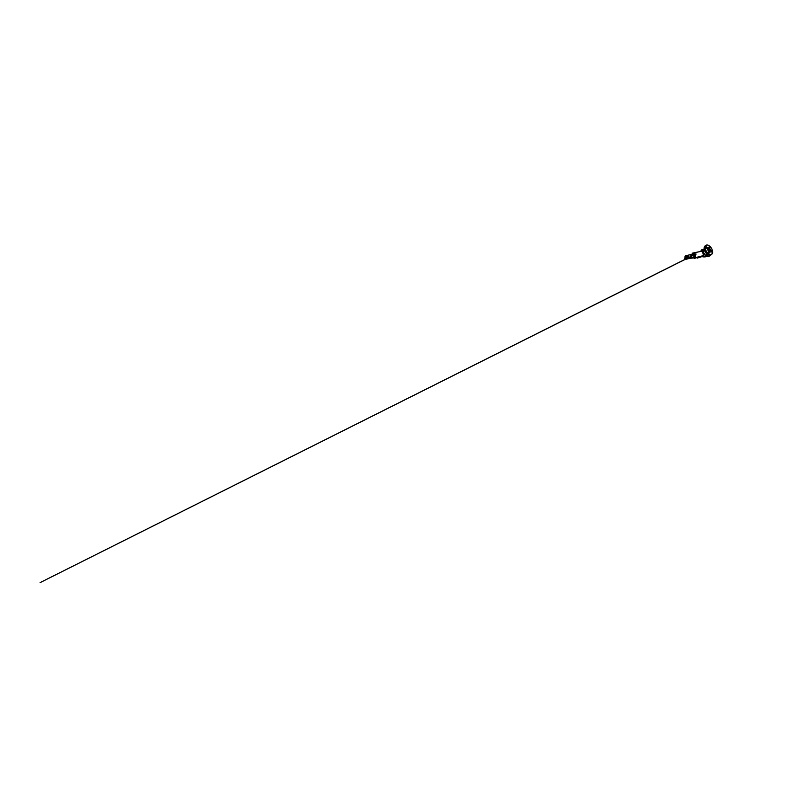 <?xml version="1.0" encoding="UTF-8"?>
<svg xmlns="http://www.w3.org/2000/svg" width="803" height="803" viewBox="0 0 803 803"><rect width="100%" height="100%" fill="white"/><g stroke="black" fill="none" stroke-linecap="round" stroke-linejoin="round"><path stroke-width="1.2" d="M701.531 256.699L697.616 257.964M701.832 256.498L698.098 257.542M697.817 257.723L697.215 258.054M697.867 257.893L701.23 256.86M698.389 257.562L698.921 257.372M698.249 257.592L698.791 257.422M700.537 257.06L698.71 257.512M700.919 256.87L700.266 256.99M700.567 257.03L699.734 257.271M699.353 257.382L698.449 257.703M694.565 254.461L692.969 254.24M686.184 259.138L686.786 258.817C687.458 258.556 687.88 257.361 687.549 256.639C687.328 255.866 686.314 255.434 685.692 255.836L684.939 257.622L684.959 256.679L685.2 257.361L686.525 256.538L686.916 257.602L685.591 258.476L686.234 259.299M685.401 255.886L686.133 255.565L687.699 256.589C688.061 257.372 687.619 258.656 686.906 258.927L688.191 258.285L686.926 255.414M688.241 258.195L687.258 255.434L685.692 255.836M684.969 257.723L684.668 258.225M685.621 258.967L684.849 258.747L684.869 257.793M685.742 259.048L684.959 256.799M684.879 258.837L684.808 257.944M685.792 257.201L685.2 257.542M685.31 258.586L685.862 259.178M684.969 256.629L685.411 257.131M686.786 258.817L688.241 258.265M694.354 254.882C694.846 256.006 694.635 257.442 693.963 257.813L690.6 258.285L691.423 256.719L691.594 257.643L687.81 258.877C688.382 258.777 688.603 257.562 688.211 256.548L687.157 255.404M706.941 256.448C708.236 256.779 709.31 256.358 710.163 255.183M706.841 256.498L708.728 256.528L710.444 255.083M708.778 256.518L711.107 254.762M704.572 256.769C705.887 257.111 707.262 256.217 707.664 254.571M704.542 256.819L705.927 256.809L707.794 254.651M705.978 256.789L708.286 254.922M704.201 249.02L701.892 249.773M704.211 249.121L702.816 249.663M709.25 250.496L708.487 249.211L709.31 250.536C709.982 250.988 710.404 250.275 710.013 249.452C709.561 248.368 708.316 248.157 708.497 249.241M709.591 250.616L708.557 248.85M709.33 250.546L709.862 249.512L708.487 249.121M706.72 254.491L705.807 255.565L707.513 254.471M704.743 256.669L705.807 255.374L704.181 254.611L703.538 255.866L702.003 256.388M701.973 256.157L702.916 255.645L704.743 256.408L704.251 256.96L707.062 254.119M700.487 251.469L702.896 249.613L701.39 250.084M700.106 251.55L702.635 249.592M706.951 254.029L706.028 255.113L703.338 254.41L702.284 251.751L701.119 251.349L701.431 250.867L702.635 250.968L702.776 249.673L704.251 249.342L702.816 251.018L704.291 254.19L705.496 252.373M702.063 251.56L702.816 251.018L702.163 251.64M703.328 254.21L704.291 254.19L703.338 254.41M704.713 250.907L702.284 251.751M704.181 248.89L704.753 250.998L707.433 254.421M709.28 246.471L710.053 247.766L709.28 246.471M711.398 250.958L712.02 252.383L711.398 250.958M708.417 251.65C709.019 251.449 709.641 252.875 709.089 253.156L709.009 253.196C708.437 253.407 707.764 251.991 708.306 251.69L708.417 251.65M706.208 246.842C706.76 246.722 707.513 247.886 707.062 248.197L706.921 248.257C706.359 248.408 705.606 247.234 706.038 246.912L706.208 246.842M705.325 245.788L704.934 246.059C704.101 246.792 703.88 248.468 704.502 250.295L706.72 253.818C708.206 255.133 709.481 255.545 710.565 255.023L711.398 254.621M708.296 245.276C707.292 244.845 706.449 244.905 705.787 245.467C704.853 246.27 704.743 248.328 705.666 250.416C706.941 253.467 710.013 255.515 711.508 254.571L712.622 252.584M711.95 249.171L712.652 252.092C712.652 253.768 711.669 254.882 710.143 254.581C708.627 254.29 706.75 252.493 705.827 250.345C705.084 248.649 705.004 246.943 705.556 245.969C706.198 245.015 707.142 244.795 708.397 245.316C709.772 245.919 711.167 247.454 711.95 249.171M709.019 247.414C707.694 246.682 706.811 248.117 707.654 249.934L709.752 252.042C710.555 252.182 710.996 251.801 711.087 250.907M707.804 249.874L709.912 251.911C710.695 251.981 711.087 251.55 711.087 250.596L709.129 247.465C707.855 246.752 707.001 248.117 707.804 249.874M697.516 257.201L701.892 256.006L696.703 257.663M702.916 255.645L703.328 254.561M692.638 253.106L701.079 251.359M694.936 254.35L695.769 253.838M694.103 254.973C694.565 256.006 694.384 257.341 693.762 257.683L692.869 257.663M692.025 254.16L692.387 253.738C692.939 253.397 693.501 253.597 694.063 254.35L692.096 254.129L693.822 254.461L692.638 253.788M705.506 255.695L704.251 256.96L701.641 256.639M701.922 256.097L697.948 257.582L697.857 256.97M697.948 257.582L696.833 257.733M691.805 254.21L693.13 252.895L694.926 254.32M695.89 254.441L695.217 254.471M695.017 254.34L693.551 254.732M691.503 255.715L691.423 256.719L690.821 255.133L692.186 255.555L691.242 255.434M692.838 257.673L693.852 257.05L693.692 255.033M693.862 256.99L693.812 255.043M689.897 254.802L692.678 254.019L693.611 254.922M690.399 254.501L690.821 255.133L689.998 254.782M692.768 255.424L693.772 255.183M691.594 257.643L693.852 257.05M692.397 255.063L691.283 255.404L692.126 255.394M692.226 254.922L691.443 255.655M686.204 256.99L686.726 256.799M693.541 254.993L691.544 255.685M693.079 255.163L692.347 255.625M694.836 254.581L693.702 255.023M694.675 254.571L693.872 255.033L694.675 254.571M694.635 254.38L693.651 254.983L694.856 254.541M694.404 254.671L40.15 582.587L694.776 254.561M686.605 259.078L686.133 258.034M686.314 259.259L685.812 258.245M685.732 256.92L685.712 255.715M685.782 257.251L685.19 257.422M706.028 255.113L707.001 254.069M695.197 254.651C695.769 256.057 695.478 257.793 694.645 258.245L692.618 257.733M694.314 254.902C694.796 255.996 694.605 257.402 693.943 257.763L692.949 257.703M694.153 254.963C694.615 255.996 694.424 257.331 693.802 257.673L693.591 257.763M697.917 257.592L701.922 256.037M695.057 254.3L696.03 254.16M696.121 254.039L695.308 254.421M695.127 254.16L695.789 253.828M688.221 257.622L687.589 255.866M691.634 255.575L692.567 255.284M691.493 255.234L692.437 254.912M685.842 257.111L686.023 257.893M686.254 257.321C686.063 256.759 685.632 257.09 685.842 257.622C686.033 258.185 686.465 257.863 686.254 257.321M693.842 254.922L694.585 254.611M686.244 259.289L687.498 258.857M694.414 258.345L696.863 257.633M701.501 249.914L702.043 249.723M704.934 246.059L705.787 245.467M690.038 254.772L687.127 255.394M686.294 256.88L686.274 257.964"/></g></svg>
